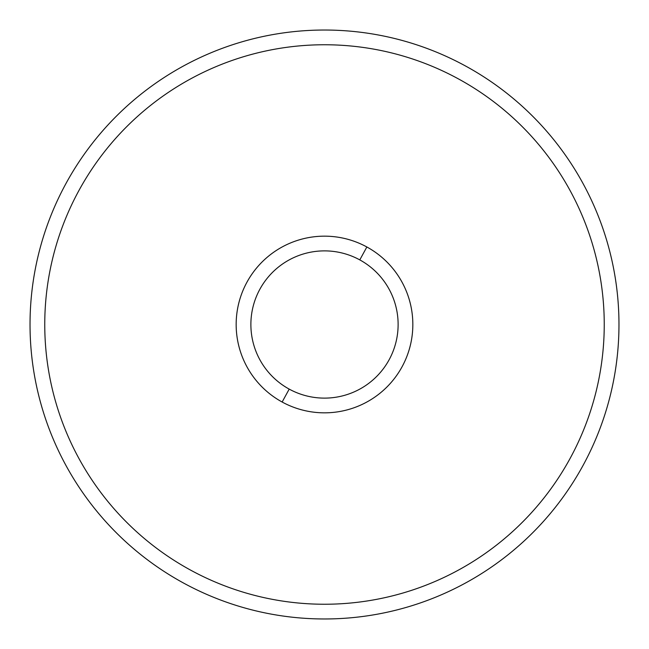 <?xml version="1.0" encoding="UTF-8"?>
<svg xmlns="http://www.w3.org/2000/svg" width="649" height="649" viewBox="0 0 649 649"><rect width="100%" height="100%" fill="white"/><g stroke="black" fill="none" stroke-linecap="round" stroke-linejoin="round"><path stroke-width="0.97" d="M183.326 582.924A294.468 294.468 0 0 0 582.924 465.674A294.468 294.468 0 0 0 465.674 66.076A294.468 294.468 0 0 0 66.076 183.326A294.468 294.468 0 0 0 183.326 582.924A294.468 294.468 0 0 1 66.076 183.326A294.468 294.468 0 0 1 465.674 66.076A294.468 294.468 0 0 1 582.924 465.674A294.468 294.468 0 0 1 183.326 582.924M282.145 402.023A88.345 88.345 0 0 0 402.023 366.855A88.345 88.345 0 0 0 366.855 246.977A88.345 88.345 0 0 0 246.977 282.145A88.345 88.345 0 0 0 282.145 402.023L289.203 389.108A73.621 73.621 0 0 0 389.108 359.797A73.621 73.621 0 0 0 359.797 259.892L366.855 246.977A88.345 88.345 0 0 1 402.023 366.855A88.345 88.345 0 0 1 282.145 402.023A88.345 88.345 0 0 1 246.977 282.145A88.345 88.345 0 0 1 366.855 246.977L359.797 259.892A73.621 73.621 0 0 0 259.892 289.203A73.621 73.621 0 0 0 289.203 389.108L282.145 402.023M190.384 570A279.751 279.751 0 0 1 79 190.384A279.751 279.751 0 0 1 458.616 79A279.751 279.751 0 0 1 570 458.616A279.751 279.751 0 0 1 190.384 570M289.203 389.108A73.621 73.621 0 0 1 259.892 289.203A73.621 73.621 0 0 1 359.797 259.892A73.621 73.621 0 0 1 389.108 359.797A73.621 73.621 0 0 1 289.203 389.108"/></g></svg>

